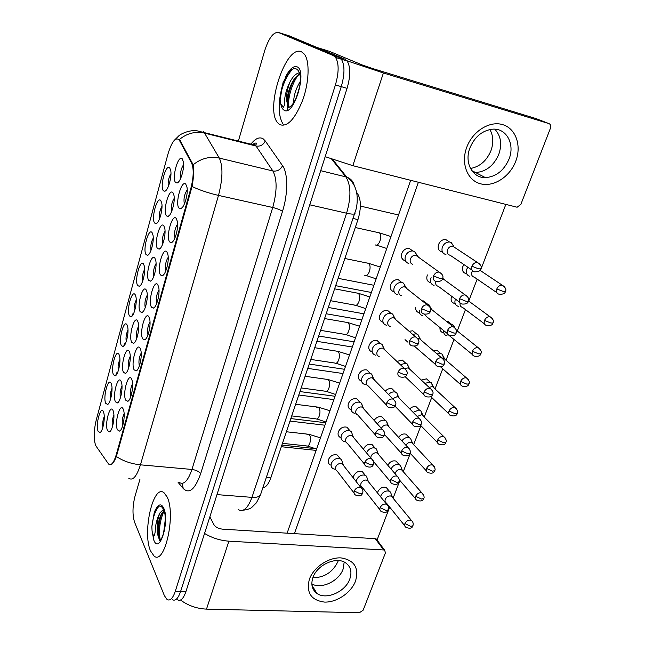 <?xml version="1.0" encoding="UTF-8"?>
<svg xmlns="http://www.w3.org/2000/svg" width="645" height="645" viewBox="0 0 645 645"><rect width="100%" height="100%" fill="white"/><g stroke="black" fill="none" stroke-linecap="round" stroke-linejoin="round"><path stroke-width="0.97" d="M123.219 409.132L123.743 410.744C125.307 416.686 122.623 429.949 119.631 431.118L117.455 429.844C114.157 423.201 120.075 401.754 123.219 409.132M148.882 316.84L149.721 319.259C151.14 325.612 147.915 338.859 144.746 339.81L142.747 338.899C139.022 333.231 145.31 310.422 148.882 316.84M157.807 284.743L158.751 287.42C160.113 293.918 156.687 307.214 153.454 308.084L151.543 307.278C147.657 301.973 154.082 278.68 157.807 284.743M166.934 251.953L167.982 254.88C169.288 261.523 165.644 274.891 162.347 275.673L160.524 274.98C156.477 270.045 163.04 246.253 166.934 251.953M140.15 348.252L140.876 350.404C142.352 356.62 139.32 369.851 136.208 370.875L134.144 369.851C130.564 363.844 136.724 341.503 140.15 348.252M131.596 379.01L132.225 380.897C133.741 386.976 130.887 400.206 127.839 401.303L125.71 400.158C122.276 393.821 128.315 371.939 131.596 379.01M176.254 218.437L177.415 221.598C178.657 228.394 174.779 241.867 171.425 242.56L169.708 241.972C165.491 237.433 172.199 213.116 176.254 218.437M185.784 184.172L187.05 187.558C188.227 194.508 184.115 208.117 180.697 208.722L179.092 208.23C174.698 204.102 181.551 179.254 185.784 184.172M113.044 410.502L113.488 411.849C115.036 417.525 112.424 430.771 109.553 431.86L107.522 430.61C104.442 424.144 110.118 403.319 113.044 410.502M121.075 381.268L121.615 382.872C123.122 388.677 120.349 401.9 117.422 402.923L115.439 401.795C112.23 395.619 118.019 374.374 121.075 381.268M146.173 289.911L146.995 292.241C148.374 298.45 145.069 311.728 141.973 312.535L140.183 311.737C136.555 306.528 142.706 283.953 146.173 289.911M154.897 258.169L155.816 260.733C157.146 267.07 153.639 280.422 150.487 281.147L148.777 280.454C144.996 275.6 151.277 252.558 154.897 258.169M163.806 225.742L164.822 228.532C166.096 235.014 162.379 248.454 159.17 249.107L157.549 248.51C153.623 244.02 160.033 220.493 163.806 225.742M172.908 192.621L174.029 195.62C175.247 202.248 171.304 215.809 168.039 216.381L166.515 215.881C162.427 211.77 168.974 187.743 172.908 192.621M129.274 351.444L129.903 353.291C131.37 359.225 128.428 372.447 125.444 373.407L123.517 372.383C120.172 366.521 126.081 344.849 129.274 351.444M137.635 320.992L138.361 323.089C139.788 329.16 136.667 342.398 133.628 343.277L131.765 342.374C128.282 336.827 134.313 314.712 137.635 320.992M182.204 158.767L183.43 161.968C184.583 168.748 180.415 182.462 177.085 182.954L175.674 182.535C171.417 178.834 178.109 154.292 182.204 158.767M103.45 411.792L103.813 412.921C105.345 418.339 102.797 431.553 100.031 432.569L98.145 431.336C95.258 425.039 100.717 404.794 103.45 411.792M111.158 383.404L111.609 384.767C113.109 390.306 110.408 403.496 107.594 404.455L105.748 403.335C102.74 397.312 108.304 376.672 111.158 383.404M119.019 354.452L119.551 356.04C121.018 361.7 118.164 374.898 115.302 375.785L113.496 374.777C110.376 369.045 116.044 348.002 119.019 354.452M135.224 294.773L135.934 296.805C137.321 302.723 134.128 315.977 131.161 316.727L129.476 315.929C126.089 310.817 131.991 288.928 135.224 294.773M127.041 324.911L127.662 326.725C129.089 332.514 126.073 345.728 123.155 346.55L121.405 345.647C118.156 340.221 123.937 318.759 127.041 324.911M160.798 200.563L161.79 203.215C163.032 209.536 159.259 223.041 156.13 223.581L154.687 223.065C150.874 218.994 157.138 195.725 160.798 200.563M152.099 232.619L152.994 235.07C154.284 241.254 150.712 254.654 147.641 255.267L146.109 254.662C142.44 250.22 148.584 227.427 152.099 232.619M143.569 264.015L144.375 266.264C145.714 272.311 142.343 285.622 139.32 286.307L137.708 285.606C134.184 280.825 140.199 258.492 143.569 264.015M169.691 167.821L170.78 170.667C171.965 177.133 167.974 190.775 164.789 191.234L163.451 190.807C159.476 187.106 165.878 163.362 169.691 167.821M96.178 446.3L95.484 444.945C93.581 438.463 93.856 430.07 96.299 419.75L167.99 153.978C171.788 141.626 175.496 136.901 179.117 139.812L191.646 163.185C193.943 168.756 193.677 177.157 190.847 188.388L116.213 454.83C113.73 462.892 111.19 465.972 108.594 464.061L96.178 446.3M356.604 192.379L357.33 193.29C361.16 199.313 361.369 208.077 357.967 219.59L270.811 477.881C268.642 483.952 265.998 487.249 262.87 487.773M170.957 173.658C168.619 177.593 167.748 181.858 168.345 186.445M144.649 269.352C142.658 273.141 141.973 277.156 142.585 281.405M153.236 238.11C151.124 241.948 150.382 246.051 150.995 250.405M162.008 206.215C159.775 210.109 158.968 214.285 159.581 218.76M128 329.982C126.243 333.65 125.654 337.496 126.243 341.519M136.24 299.973C134.362 303.698 133.733 307.633 134.329 311.769M119.922 359.402C118.285 363.006 117.745 366.763 118.309 370.673M112.004 388.25C110.48 391.789 109.989 395.45 110.537 399.247M104.248 416.549C102.837 420.008 102.394 423.58 102.902 427.256M183.591 164.644C180.939 168.788 179.995 173.32 180.745 178.23M138.675 326.015C136.667 329.918 136.039 334.029 136.788 338.343M130.25 356.33C128.371 360.168 127.799 364.191 128.516 368.392M174.223 198.305C171.691 202.401 170.82 206.852 171.586 211.641M165.047 231.249C162.653 235.304 161.839 239.658 162.621 244.334M156.074 263.499C153.8 267.506 153.059 271.779 153.833 276.334M147.278 295.079C145.141 299.038 144.456 303.231 145.222 307.665M121.994 386.033C120.244 389.814 119.72 393.748 120.413 397.828M113.907 415.154C112.286 418.863 111.803 422.701 112.464 426.668M187.219 189.912C184.365 194.218 183.414 198.926 184.365 204.046M177.609 223.976C174.892 228.241 174.013 232.861 174.98 237.852M132.58 383.711C130.58 387.726 130.016 391.926 130.887 396.304M141.199 353.097C139.062 357.169 138.441 361.458 139.344 365.957M168.208 257.307C165.636 261.523 164.83 266.062 165.789 270.924M159.009 289.919C156.582 294.088 155.84 298.546 156.791 303.287M150.011 321.839C147.729 325.967 147.052 330.337 147.979 334.957M124.138 413.703C122.284 417.654 121.768 421.766 122.598 426.022M150.567 550.991L154.074 556.03C164.798 565.778 176.254 513.775 166.982 496.755L164.08 492.812C153.3 483.274 142.053 532.464 150.567 550.991L154.074 556.03C164.798 565.778 176.254 513.775 166.982 496.755L164.08 492.812C153.3 483.274 142.053 532.464 150.567 550.991M279.591 124.533C287.186 127.492 294.886 119.365 302.69 100.152C309.181 82.237 309.89 61.162 304.384 54.18L301.578 51.85C285.848 43.699 264.514 109.416 277.842 122.945L279.591 124.533C287.186 127.492 294.886 119.365 302.69 100.152C309.181 82.237 309.89 61.162 304.384 54.18L301.578 51.85C285.848 43.699 264.514 109.416 277.842 122.945L279.591 124.533M158.42 537.616L158.081 532.947M139.981 479.162L135.031 496.166C132.475 506.349 132.33 515.049 134.603 522.273L164.427 595.73L167.087 599.544C170.111 601.156 172.852 598.407 175.295 591.288L180.616 591.457C178.157 598.56 175.4 601.301 172.344 599.689C175.4 601.301 178.157 598.56 180.616 591.457L341.261 86.64C344.825 74.207 344.857 65.064 341.358 59.211L339.101 57.357L283.091 33.919M203.183 131.451L204.562 133.112C195.411 131.129 187.05 133.241 179.471 139.449L193.186 164.749C194.097 169.917 193.726 177.181 192.065 186.526L116.374 456.499C114.35 461.546 112.528 464.295 110.892 464.739M115.778 375.471L116.487 372.875M123.767 346.139L124.421 343.737M131.919 316.211L132.515 314.01M175.295 591.288L335.416 84.93C338.98 72.458 339.028 63.291 335.561 57.437L333.328 55.591L278.414 32.468C273.416 31.919 268.82 38.039 264.635 50.85L238.384 141.037M289.984 87.252L287.291 102.523L289.984 87.252M287.243 103.531L287.38 110.271L287.243 103.531M177.569 599.834C180.665 601.438 183.446 598.705 185.913 591.626L347.066 88.333C350.638 75.949 350.654 66.83 347.115 60.977L344.833 59.122L288.863 35.709L283.655 34.096L339.101 57.357L341.358 59.211C344.857 65.064 344.825 74.207 341.261 86.64L180.616 591.457L185.913 591.626M467.835 267.224L466.787 269.15C465.722 272.867 466.714 275.238 469.745 276.262M472.519 270.803L471.922 271.964C471.14 274.657 471.858 276.382 474.059 277.124M453.653 246.366L451.153 242.456L449.476 241.98C446.267 241.98 443.905 243.681 442.381 247.067C441.333 250.897 442.381 253.348 445.526 254.436L445.937 254.509M455.241 247.833L452.661 246.124C450.323 246.124 448.606 247.358 447.501 249.817C446.727 252.598 447.485 254.38 449.767 255.17M418.468 257.186L414.566 251.534L412.744 250.961C409.398 250.921 406.963 252.63 405.431 256.105C404.423 259.967 405.544 262.434 408.793 263.515M414.566 251.534L417.033 255.614L415.727 255.21C413.292 255.17 411.518 256.42 410.397 258.943C409.664 261.741 410.47 263.531 412.832 264.321M353.033 234.208L352.533 235.691M455.443 299.103L455.306 299.449C454.265 303.086 455.265 305.383 458.289 306.343M460.127 303.037C459.724 305.375 460.506 306.827 462.481 307.391M454.717 327.362L452.967 324.878L450.146 324.233M443.671 330.587C443.421 333.36 444.494 335.102 446.872 335.795L447.058 335.827M448.896 335.279L472.334 354.46M456.523 330.385L456.241 329.893M443.768 358.104L442.067 354.113L440.35 353.428L437.06 353.936M445.397 359.708L444.389 358.427L441.962 357.943M432.835 362.079L435.609 364.651M432.868 386.798L431.368 382.775L430.054 382.122L424.821 383.356M434.472 388.443L433.553 387.177L432.182 386.613L429.119 387.387M431.126 277.697L430.9 278.245C429.876 281.986 430.933 284.372 434.069 285.388M435.802 281.446C435.23 284.026 436.02 285.646 438.189 286.324M443.696 279.285L442.68 278.06M430.828 308.471L428.78 304.448L425.885 303.779M419.29 310.181C419.04 313.147 420.201 314.994 422.781 315.703L422.846 315.711M424.273 314.123L426.813 316.832L447.445 333.667M432.36 310.084L430.497 308.342M419.734 338.577L417.912 334.513L416.146 333.804L412.639 334.352M421.25 340.238L420.145 338.81L417.686 338.286M414.437 346.228L435.577 364.506M405.737 287.251L403.536 283.123L401.762 282.478C398.328 282.3 395.804 283.994 394.2 287.541C393.216 291.322 394.345 293.709 397.586 294.725M407.156 288.904L405.834 287.307L404.56 286.84C402.061 286.711 400.231 287.936 399.061 290.524C398.336 293.257 399.15 294.999 401.504 295.733M342.535 265.329L342.043 266.788M159.992 512.84C157.332 519.33 156.558 526.36 157.678 533.931L158.235 537.059L159.879 539.688C159.178 541.179 159.904 540.462 162.04 537.535C164.862 530.327 165.773 525.215 165.007 514.468L163.596 509.623C161.226 505.051 158.63 504.906 155.8 509.187L154.316 512.17L151.849 526.788L152.091 531.214L153.631 536.624C154.752 535.028 155.308 532.391 155.3 528.715C155.985 522.506 157.549 517.209 159.992 512.84L163.499 509.413M163.54 533.528L165.338 519.096M157.678 533.931L157.582 532.02C157.485 526.159 158.557 520.547 160.798 515.186L163.951 510.493M154.316 512.17L155.348 509.977M158.984 538.817L158.485 533.681C158.331 526.264 159.581 519.217 162.242 512.541M151.849 526.788C152.873 517.459 155.268 510.582 159.033 506.156M160.17 539.776C158.525 530.432 159.823 520.773 164.064 510.816M283.494 81.528C277.818 101.257 277.729 115.536 283.244 124.38M288.355 106.022L288.057 106.619C286.815 107.659 290.516 109.319 295.62 99.225C298.941 91.332 300.554 84.269 300.449 78.029C300.014 73.546 298.837 70.619 296.902 69.249C294.201 67.725 291.209 69.088 287.936 73.337L283.01 82.697L280.107 99.757L280.744 103.684L283.316 107.288C284.534 105.716 284.961 103.394 284.59 100.322C284.993 94.444 286.815 88.268 290.073 81.794C286.38 91.324 285.614 99.024 287.783 104.893L288.984 106.659M293.612 102.877C293.628 95.823 295.861 88.655 300.328 81.359M296.16 98.048L299.522 87.22M290.073 81.794C292.894 76.473 295.999 73.474 299.369 72.788M287.783 104.893C287.025 102.482 287.033 99.128 287.807 94.823C289.041 88.736 291.282 83.35 294.515 78.682L299.74 73.933M283.01 82.697L287.759 73.578M287.509 103.909L288.267 96.178C289.557 89.518 291.871 83.382 295.192 77.787M298.046 92.993L298.304 92.162M280.107 99.757C280.527 89.51 286.703 73.893 293.273 68.854M288.654 106.377C287.646 97.855 292.483 81.963 298.829 74.425M355.532 581.089C351.154 592.747 336.803 602.503 324.548 602.091C311.116 600.35 306.053 592.731 309.374 579.242C313.631 567.245 328.668 557.143 341.036 557.901C354.363 560.094 359.192 567.826 355.532 581.089M312.93 577.565C310.697 584.459 312.035 589.74 316.929 593.416C326.152 600.318 345.454 591.788 349.775 579.073C352.218 571.825 350.719 566.334 345.277 562.617C335.948 556.321 317.026 564.98 312.93 577.565M343.092 569.132C339.028 581.113 321.404 589.53 311.841 583.927C321.404 589.53 339.028 581.113 343.092 569.132L344.196 562.029M180.552 600.043C188.13 605.639 196.773 608.662 206.497 609.122L359.378 612.75L363.159 610.17L385.42 552.886L384.678 550.233L383.711 549.967L375.253 538.688L222.509 529.15C218.486 528.666 215.656 527.223 214.019 524.828L209.851 516.863M204.546 533.431C212.076 537.962 220.203 540.542 228.919 541.171L383.711 549.967M375.253 538.688L377.091 540.131M515.742 161.25C509.881 176.819 493.635 187.292 480.598 183.809C467.472 180.552 460.699 163.661 466.649 147.56C472.398 131.395 489.531 120.542 502.673 124.63C515.895 128.476 521.789 145.738 515.742 161.25M469.858 148.084C464.126 162.798 472.487 178.101 485.419 177.617C496.078 176.794 503.955 170.602 509.05 159.033C515.162 144.166 506.43 127.855 492.474 129.185C482.137 130.548 474.599 136.845 469.858 148.084M498.819 154.252C493.844 165.66 486.08 171.755 475.55 172.537L473.196 172.376L475.55 172.537C486.08 171.755 493.844 165.66 498.819 154.252C502.221 144.061 500.875 135.7 494.779 129.185C500.875 135.7 502.221 144.061 498.819 154.252M325.185 156.671L352.823 165.676L517.113 207.239L520.846 204.392L550.459 128.186C551.153 125.896 550.645 124.372 548.951 123.598L536.092 118.616L372.754 68.572L362.369 65.016L329.232 51.253L317.058 47.504M346.954 60.775L383.404 72.982L548.951 123.598M330.425 465.005C328.402 463.876 327.757 462.038 328.507 459.506C330.554 455.547 333.481 454.056 337.295 455.039L340.262 458.788L338.802 458.41C335.392 458.401 332.941 460.03 331.425 463.287C330.667 465.835 331.312 467.681 333.352 468.81L334.908 469.229M340.504 437.568C338.286 436.431 337.577 434.504 338.367 431.795C340.326 427.901 343.196 426.377 346.97 427.224L350.033 430.844L348.808 430.538C345.389 430.489 342.906 432.118 341.374 435.44C340.576 438.173 341.294 440.1 343.519 441.236L344.841 441.575M350.791 409.583C348.381 408.454 347.591 406.439 348.413 403.536C350.3 399.707 353.105 398.15 356.83 398.868L359.991 402.335L359.015 402.109C355.58 402.012 353.081 403.657 351.517 407.043C350.686 409.962 351.477 411.986 353.903 413.106L354.976 413.364M353.323 477.953L353.662 475.978C355.709 472.1 358.58 470.632 362.272 471.592L365.336 475.373L363.885 474.994C360.587 475.01 358.185 476.607 356.685 479.791L356.33 481.775M363.466 449.267L363.562 448.985C365.538 445.155 368.36 443.663 372.012 444.502L375.164 448.154L373.931 447.84C370.617 447.824 368.198 449.428 366.666 452.669L366.57 452.951M377.527 492.998L377.833 491.804C379.889 487.999 382.695 486.564 386.266 487.491L389.411 491.297L387.984 490.926C384.783 490.966 382.437 492.538 380.937 495.642L380.631 496.835M361.297 381.034C358.676 379.929 357.798 377.825 358.66 374.721C360.474 370.956 363.208 369.367 366.876 369.948L370.125 373.262L369.432 373.108C365.973 372.971 363.449 374.624 361.869 378.067C360.998 381.195 361.869 383.307 364.506 384.412L365.312 384.597M372.02 351.912C369.19 350.84 368.222 348.639 369.117 345.317C370.859 341.624 373.519 340.004 377.115 340.455L380.058 343.527C376.583 343.334 374.036 344.994 372.423 348.51C371.512 351.847 372.479 354.057 375.325 355.129L375.85 355.242M382.969 322.194C379.913 321.162 378.857 318.864 379.792 315.308C381.453 311.704 384.041 310.052 387.548 310.358L390.902 313.333C387.411 313.091 384.839 314.76 383.203 318.34C382.251 321.911 383.315 324.217 386.379 325.249L386.605 325.29M394.143 291.854C390.862 290.879 389.709 288.492 390.685 284.687C392.273 281.156 394.772 279.478 398.199 279.656L401.762 282.478M405.495 260.862C402.02 259.927 400.787 257.452 401.795 253.429C403.319 249.978 405.745 248.277 409.067 248.325L412.816 250.969M407.946 342.229L405.044 339.641M419.169 312.736C416.606 312.027 415.445 310.197 415.686 307.246M430.57 282.631C427.288 281.712 426.16 279.325 427.184 275.48L427.401 274.939M432.021 361.474L429.264 358.902M443.179 332.764C440.809 332.07 439.745 330.345 439.979 327.579M454.556 303.489C451.492 302.561 450.476 300.272 451.5 296.611L451.645 296.265M442.204 251.905C438.713 251.05 437.495 248.575 438.552 244.487C440.051 241.117 442.406 239.432 445.598 239.432L449.162 241.77M466.166 273.609C462.908 272.738 461.812 270.36 462.876 266.482L463.916 264.563M489.886 129.524C493.344 135.764 493.715 142.787 490.982 150.599C486.717 160.75 479.872 166.708 470.463 168.49M338.27 560.578L337.956 561.497C332.78 572.196 324.411 577.622 312.857 577.759M287.114 533.181L410.655 180.326M505.825 204.433L480.436 270.594M477.163 279.124L468.73 301.102M465.464 309.608L457.265 330.982M453.999 339.488L446.026 360.257M442.752 368.787L435.02 388.951M431.731 397.522L424.225 417.073M420.911 425.7L413.647 444.647M410.301 453.354L403.27 471.688M399.892 480.485L393.087 498.214M389.677 507.107L377.035 540.05M294.41 533.641L418.387 182.285M446.413 321.266L447.807 321.339L450.718 323.653M433.448 350.807L437.06 350.38L440.688 353.5M421.322 380.074L426.522 378.857L430.054 382.122M409.736 408.914C411.776 406.906 413.929 406.197 416.186 406.793L419.613 410.204L418.799 410.018L413.131 412.349M422.241 300.876L423.539 300.941L427.192 303.835M409.107 331.28L412.832 330.788L416.38 333.852M396.909 361.426L402.335 360.055L405.786 363.272L400.327 364.651M398.586 437.318C400.73 434.512 403.214 433.472 406.028 434.198L409.357 437.745L408.333 437.503C405.778 437.375 403.625 438.503 401.875 440.89M387.839 465.311C389.878 461.667 392.611 460.264 396.054 461.094L399.295 464.771L398.062 464.465C394.942 464.448 392.603 465.964 391.031 469.02M385.299 391.128C387.363 388.951 389.612 388.153 392.039 388.75L395.385 392.12L394.627 391.942C392.394 391.733 390.386 392.595 388.604 394.522M374.156 420.395C376.277 417.323 378.873 416.162 381.937 416.896L385.186 420.403L384.178 420.169C381.38 420.024 379.107 421.282 377.365 423.934M408.857 368.069L407.245 363.982L405.786 363.272M410.341 369.779L408.293 367.852L404.802 368.521M394.675 318.227L392.708 314.067L391.007 313.349M396.062 319.944L394.853 318.34L393.539 317.808C391.007 317.638 389.145 318.856 387.951 321.452C387.258 324.048 388.024 325.725 390.257 326.467M332.24 295.829L331.764 297.256M383.823 348.566L382.098 344.382L380.469 343.608M385.186 350.332L384.089 348.743L382.614 348.123C380.09 347.994 378.244 349.195 377.067 351.743C376.406 354.178 377.107 355.782 379.179 356.556M322.153 325.717L321.686 327.12M373.173 378.276L371.681 374.092L370.125 373.262M374.519 380.09L373.528 378.534L371.899 377.825C369.392 377.728 367.561 378.929 366.408 381.429C365.771 383.702 366.408 385.234 368.319 386.033L386.621 405.221M312.269 355.016L311.809 356.387M422.169 414.92L420.863 410.889L419.613 410.204M423.765 416.606L422.918 415.364L421.427 414.735L417.242 416.509M411.776 441.349L410.551 438.463L409.357 437.745M413.243 444.22L412.486 443.01L410.873 442.317C408.793 442.252 407.132 443.236 405.915 445.268M401.512 468.286L400.424 465.513L399.295 464.771M402.923 471.301L402.238 470.124L400.529 469.375C398.199 469.383 396.481 470.528 395.377 472.817L395.135 473.777M391.442 494.699L390.467 492.046L389.411 491.297M392.797 497.859L392.176 496.731L390.378 495.924C388.056 495.957 386.355 497.101 385.267 499.351C384.702 501.084 385.097 502.334 386.436 503.092L404.729 525.715M398.175 396.965L396.78 392.87L395.385 392.12M399.65 398.723L398.739 397.336L397.175 396.667L392.684 398.691M387.693 425.297L386.5 421.193L385.186 420.403M389.153 427.079L388.33 425.732L386.645 424.99C384.299 424.934 382.55 426.063 381.389 428.377M377.543 452.016L376.414 448.968L375.164 448.154M378.857 454.878L378.123 453.572L376.325 452.766C373.923 452.758 372.165 453.927 371.052 456.273L370.802 457.966M367.497 479.114L366.497 476.204L365.336 475.373M368.747 482.129L368.101 480.88L366.199 480.009C363.812 480.025 362.071 481.194 360.974 483.492C360.418 485.29 360.837 486.58 362.248 487.37L379.905 509.703M362.724 407.39L361.458 403.206L359.991 402.335M364.054 409.236L363.175 407.729L361.402 406.939C358.91 406.874 357.096 408.067 355.959 410.518C355.355 412.639 355.927 414.106 357.693 414.92L375.519 435.069M302.578 383.735L302.126 385.081M352.581 435.109L351.42 431.747L350.033 430.844M353.791 437.794L353.008 436.343L351.114 435.472C348.639 435.44 346.833 436.625 345.72 439.035C345.139 441.019 345.656 442.414 347.276 443.236L364.659 464.319M293.072 411.905L292.628 413.227M342.568 462.916L341.56 459.716L340.262 458.788M343.721 465.771L343.035 464.384L341.028 463.441C338.561 463.441 336.779 464.626 335.682 466.988C335.126 468.842 335.594 470.173 337.077 470.995L354.024 492.99M283.752 439.527L283.316 440.825M179.463 140.384L180.503 140.634M191.646 163.185L192.726 163.443M190.847 188.388L191.589 188.558M116.213 454.83L116.914 454.894M266.329 477.477L270.811 477.881M353.283 218.534L357.967 219.59M356.75 193.153L357.33 193.29M251.381 143.529C255.767 138.215 259.733 136.675 263.281 138.909L265.272 140.973L282.542 165.684C288.065 173.07 288.138 193.806 282.502 211.375L200.635 473.761C195.072 489.345 189.283 494.28 183.269 488.555L178.093 482.339M193.186 164.749C201.143 158.347 209.851 156.13 219.316 158.09L204.562 133.112L256.049 146.028L254.501 144.359L249.921 143.932M192.065 186.526C199.837 190.17 208.649 193.137 218.494 195.411L140.441 464.827C131.145 463.828 123.122 461.046 116.374 456.499M282.542 165.684C280.47 169.812 277.253 171.578 272.883 170.981L219.316 158.09C223.081 166.289 222.807 178.73 218.494 195.411L272.738 207.488C277.156 191.299 277.205 179.133 272.883 170.981L256.049 146.028C260.257 146.641 263.329 144.956 265.272 140.973M179.205 482.428C183.761 485.225 188.009 480.896 191.936 469.455L140.441 464.827C136.675 476.574 132.773 481.041 128.734 478.227M278.414 32.468L283.655 34.096M335.416 84.93L347.066 88.333M333.328 55.591L344.833 59.122M200.635 473.761C199.007 471.471 196.104 470.036 191.936 469.455L272.738 207.488C277.156 208.577 280.414 209.867 282.502 211.375M183.269 488.555L182.108 483.379M238.15 509.639C243.286 512.388 247.882 508.3 251.953 497.368L216.978 494.61M260.814 493.909L260.516 494.796C259.314 496.779 256.452 497.642 251.953 497.368L346.583 213.213C351.267 197.16 351.017 185.042 345.841 176.883L320.702 170.683M332.667 159.492L346.8 177.157L345.841 176.883L331.659 159.13M355.04 213.293L354.919 213.672C354.081 214.406 351.307 214.253 346.583 213.213L309.769 204.812M243.012 510.227C247.696 509.623 250.72 508.582 252.074 507.115L256.428 502.794L260.516 494.796L356.354 208.343C357.411 202.699 357.507 197.467 356.653 192.637C355.266 185.881 351.985 180.721 346.8 177.157C350.791 178.617 353.258 181.374 354.194 185.454M504.575 286.775L502.181 285.163C505.559 287.452 506.615 289.573 505.366 291.516L503.342 291.508L496.819 288.928C495.965 291.863 496.763 293.644 499.206 294.281C503.1 294.394 505.156 293.475 505.366 291.516L505.414 291.387M479.928 270.255L502.181 285.163C499.81 285.13 498.021 286.388 496.819 288.928M479.961 264.16L477.3 262.386C480.815 264.563 481.952 266.732 480.719 268.892L478.566 268.836L471.938 266.24C471.092 269.344 471.979 271.198 474.599 271.819C478.469 271.851 480.509 270.876 480.719 268.892L480.767 268.763M452.661 246.124L477.3 262.386C474.897 262.402 473.107 263.692 471.938 266.24M441.898 274.052L439.1 272.045C442.543 274.165 443.687 276.342 442.518 278.592L440.188 278.592L433.561 275.947C432.755 279.019 433.674 280.881 436.318 281.543C440.172 281.647 442.236 280.664 442.518 278.592L442.567 278.447M377.986 232.442L379.51 232.885C380.985 234.724 381.106 237.513 379.889 241.27C378.43 244.568 376.841 245.761 375.14 244.858M415.727 255.21L439.1 272.045C436.592 272.029 434.746 273.327 433.561 275.947M492.264 318.356L489.998 316.695C493.191 319.065 494.175 321.154 492.957 322.943L490.926 323.032L484.492 320.42C483.669 323.177 484.411 324.895 486.701 325.564C490.619 325.846 492.699 324.975 492.957 322.943L493.014 322.798M468.431 300.884L489.998 316.695C487.572 316.59 485.741 317.832 484.492 320.42M480.203 349.267L478.066 347.582C481.081 350.017 481.992 352.065 480.807 353.726L478.759 353.895L472.414 351.251C471.632 353.847 472.317 355.5 474.462 356.201C478.348 356.677 480.469 355.847 480.807 353.726L480.872 353.557M456.338 330.24L478.066 347.582C475.591 347.397 473.712 348.623 472.414 351.251M468.383 379.534L466.383 377.833C469.213 380.356 470.052 382.364 468.907 383.872L466.851 384.13L460.594 381.453C459.837 383.888 460.466 385.476 462.473 386.202C466.359 386.847 468.504 386.065 468.907 383.872L468.979 383.678M443.405 357.991L466.383 377.833C463.86 377.575 461.933 378.776 460.594 381.453M456.797 409.172L454.927 407.479C457.595 410.075 458.369 412.042 457.249 413.397L455.176 413.743L449.009 411.034C448.291 413.324 448.864 414.848 450.726 415.59C454.604 416.404 456.773 415.678 457.249 413.397L457.329 413.195M432.61 386.71L454.927 407.479C452.371 407.132 450.395 408.317 449.009 411.034M467.641 296.7L465.126 294.878C468.447 297.143 469.504 299.28 468.302 301.263L466.125 301.312L459.595 298.683C458.78 301.594 459.603 303.376 462.07 304.045C465.916 304.271 467.996 303.344 468.302 301.263L468.359 301.118M402.327 258.468L402.278 258.887M442.567 278.471L465.126 294.878C462.659 294.813 460.82 296.079 459.595 298.683M455.58 328.531L453.217 326.676C456.338 329.031 457.313 331.127 456.144 332.957L453.959 333.102L447.517 330.433C446.735 333.167 447.493 334.884 449.799 335.585C453.661 335.989 455.773 335.11 456.144 332.957L456.209 332.788M430.57 308.657L453.217 326.676C450.686 326.531 448.791 327.781 447.517 330.433M443.76 359.692L441.543 357.822C444.478 360.241 445.381 362.288 444.244 363.982L442.043 364.215L435.697 361.522C434.948 364.078 435.641 365.723 437.786 366.465C441.656 367.045 443.808 366.215 444.244 363.982L444.316 363.788M419.048 338.335L441.543 357.822C438.963 357.58 437.012 358.814 435.697 361.522M429.836 306.875L427.208 304.827C430.457 307.044 431.505 309.181 430.368 311.245L428.022 311.35L421.491 308.673C420.709 311.543 421.556 313.333 424.031 314.042C427.837 314.381 429.949 313.446 430.368 311.245L430.425 311.067M367.199 263.023L368.819 263.402C370.335 265.248 370.488 268.078 369.262 271.884C367.835 275.101 366.296 276.213 364.635 275.221M404.56 286.84L427.208 304.827C424.636 304.714 422.725 305.996 421.491 308.673M152.091 531.214L153.833 540.212C159.492 555.264 170.103 520.725 163.612 507.889C161.258 503.519 158.662 503.955 155.8 509.187M280.744 103.684C281.284 106.965 282.357 109.11 283.953 110.118C293.556 117.495 307.883 70.845 297.055 66.806C293.161 65.621 289.178 69.346 285.114 77.964M228.919 541.171L206.497 609.122M383.404 72.982L352.823 165.676M432.174 390.185L430.118 388.322C432.876 390.822 433.706 392.837 432.593 394.353L430.376 394.684L424.12 391.958C423.402 394.353 424.039 395.933 426.031 396.699C429.884 397.457 432.077 396.683 432.593 394.353L432.666 394.143M408.293 367.852L430.118 388.322C427.49 387.992 425.49 389.201 424.12 391.958M418.033 338.972L415.582 336.908C418.621 339.206 419.589 341.302 418.476 343.196L416.114 343.406L409.68 340.689C408.93 343.374 409.704 345.091 412.002 345.841C415.823 346.373 417.984 345.486 418.476 343.196L418.541 342.995M356.685 292.991L358.37 293.33C359.91 295.225 360.063 298.071 358.854 301.884C357.491 304.956 356.016 306.012 354.419 305.045L330.595 300.707M393.627 317.832L415.582 336.908C412.937 336.69 410.97 337.956 409.68 340.689M406.463 370.367L404.189 368.311C407.051 370.714 407.938 372.77 406.842 374.463L404.463 374.777L398.118 372.028C397.409 374.535 398.11 376.18 400.239 376.962C404.109 377.672 406.31 376.841 406.842 374.463L406.914 374.245M346.462 322.339L348.203 322.734C349.687 324.701 349.832 327.555 348.639 331.304C347.365 334.207 345.954 335.215 344.43 334.312L320.589 330.353M382.92 348.187L404.189 368.311C401.488 367.997 399.465 369.238 398.118 372.028M395.135 401.101L393.031 399.053C395.699 401.545 396.506 403.552 395.441 405.084L393.063 405.487L386.807 402.706C386.121 405.052 386.758 406.624 388.725 407.43C392.579 408.333 394.813 407.551 395.441 405.084L395.53 404.842M336.448 351.114L338.23 351.565C339.673 353.605 339.802 356.459 338.633 360.144C337.424 362.901 336.093 363.853 334.626 363.014L310.785 359.426M372.415 377.946L393.031 399.053C390.281 398.642 388.209 399.86 386.807 402.706M445.437 438.213L443.704 436.528C446.195 439.172 446.904 441.107 445.832 442.333L443.744 442.752L437.657 440.019C436.971 442.18 437.495 443.631 439.229 444.389C443.075 445.373 445.276 444.687 445.832 442.333L445.913 442.115M422.024 414.872L443.704 436.528C441.107 436.101 439.092 437.27 437.657 440.019M434.303 466.657L432.69 465.005C435.028 467.73 435.681 469.625 434.633 470.697L432.537 471.189L426.53 468.431C425.877 470.455 426.353 471.85 427.957 472.616C431.763 473.769 433.996 473.132 434.633 470.697L434.722 470.455M411.631 442.494L432.69 465.005C430.07 464.497 428.014 465.642 426.53 468.431M423.378 494.538L421.894 492.917C424.071 495.626 424.66 497.488 423.66 498.496L421.556 499.061L415.63 496.279C415.001 498.182 415.436 499.512 416.92 500.278C420.75 501.568 422.999 500.98 423.66 498.496L423.757 498.238M401.432 469.6L421.894 492.917C419.25 492.329 417.162 493.457 415.63 496.279M412.671 521.861L411.3 520.281C413.074 521.87 413.606 523.692 412.905 525.756L410.792 526.393L404.939 523.587C404.342 525.369 404.729 526.643 406.1 527.408C409.881 528.86 412.147 528.311 412.905 525.756L413.002 525.481M391.418 496.19L411.3 520.281C408.64 519.62 406.519 520.725 404.939 523.587M420.83 420.048L418.919 418.194C421.499 420.766 422.249 422.741 421.177 424.112L418.952 424.523L412.784 421.766C412.091 424.015 412.671 425.523 414.517 426.305C418.395 427.24 420.621 426.506 421.177 424.112L421.266 423.878M397.739 396.788L418.919 418.194C416.251 417.775 414.203 418.968 412.784 421.766M409.704 449.291L407.946 447.469C410.357 450.129 411.034 452.056 409.994 453.258L407.761 453.757L401.674 450.968C401.021 453.072 401.537 454.515 403.246 455.314C407.092 456.426 409.341 455.741 409.994 453.258L410.091 453.008M387.387 425.168L407.946 447.469C405.237 446.961 403.149 448.13 401.674 450.968M398.795 477.937L397.183 476.147C399.416 478.808 400.037 480.702 399.037 481.823L396.796 482.396L390.789 479.582C390.161 481.549 390.636 482.936 392.208 483.734C395.998 485.032 398.279 484.395 399.037 481.823L399.134 481.549M377.228 452.992L397.183 476.147C394.442 475.559 392.313 476.703 390.789 479.582M388.105 506.003L386.621 504.261C388.427 505.785 388.983 507.631 388.306 509.808L386.049 510.461L380.123 507.631C379.526 509.469 379.953 510.792 381.397 511.582C387.202 513.743 387.468 510.896 388.306 509.808L388.403 509.526M367.263 480.283L386.621 504.261C383.872 503.584 381.703 504.704 380.123 507.631M384.033 431.182L382.106 429.167C384.581 431.682 385.307 433.65 384.291 435.061L381.896 435.552L375.721 432.747C375.067 434.932 375.648 436.439 377.462 437.254C381.308 438.334 383.582 437.6 384.291 435.061L384.38 434.794M326.636 379.325L328.45 379.841C329.845 381.953 329.966 384.815 328.821 388.427C327.684 391.039 326.418 391.95 325.016 391.168L301.159 387.935M362.119 407.108L382.106 429.167C379.308 428.659 377.188 429.852 375.721 432.747M373.157 460.635L371.391 458.66C373.697 461.264 374.35 463.183 373.358 464.424L370.956 465.005L364.868 462.167C364.248 464.207 364.772 465.642 366.433 466.464C370.278 467.738 372.584 467.053 373.358 464.424L373.463 464.134M316.51 407.285L318.856 407.575C320.21 409.752 320.323 412.615 319.194 416.162C318.122 418.637 316.921 419.516 315.582 418.79L291.725 415.904M352.017 435.689L371.391 458.66C368.569 458.055 366.392 459.224 364.868 462.167M362.498 489.474L360.894 487.556C362.716 489.015 363.304 490.893 362.659 493.183L360.249 493.844L354.242 490.99C353.654 492.893 354.113 494.255 355.637 495.086C361.337 497.247 361.885 494.328 362.659 493.183L362.764 492.877M306.98 434.512L308.939 434.303L309.439 434.794C310.753 437.028 310.858 439.898 309.745 443.381C308.737 445.727 307.592 446.558 306.327 445.888L282.462 443.341M342.1 463.723L360.894 487.556C358.031 486.862 355.822 488.007 354.242 490.99M120.51 430.352L119.631 431.118M145.883 338.883L144.746 339.81M154.695 307.101L153.454 308.084M163.685 274.641L162.347 275.673M137.256 370.012L136.208 370.875M128.798 400.497L127.839 401.303M172.86 241.48L171.425 242.56M182.237 207.593L180.697 208.722M110.359 431.166L109.553 431.86M118.301 402.182L117.422 402.923M143.101 311.648L141.973 312.535M151.696 280.22L150.487 281.147M160.468 248.131L159.17 249.107M169.425 215.365L168.039 216.381M126.404 372.617L125.444 373.407M134.668 342.439L133.628 343.277M178.56 181.898L177.085 182.954M100.781 431.932L100.031 432.569M108.408 403.77L107.594 404.455M116.181 375.067L115.302 375.785M132.185 315.929L131.161 316.727M124.106 345.784L123.155 346.55M157.388 222.654L156.13 223.581M148.818 254.38L147.641 255.267M140.425 285.461L139.32 286.307M166.128 190.283L164.789 191.234M179.117 139.812L180.116 140.062M252.356 144.544C255.976 142.505 257.202 142.505 256.033 144.553L255.533 145.343L196.693 130.725C187.429 129.774 178.601 135.515 178.891 135.773L174.013 140.618M335.561 57.437L347.115 60.977M496.852 292.653L474.309 277.165M445.598 239.432L449.476 241.98M360.394 206.078L398.521 214.978M453.862 246.471L451.153 242.456M471.987 270.045L450.146 255.235M386.782 248.51L376.672 245.14M409.067 248.325L412.744 250.961M355.29 227.516L379.51 232.885L390.975 236.546M484.459 323.879L462.538 307.407M447.807 321.339L451.54 324.306M335.666 285.679L371.391 292.467M454.217 327.023L452.967 324.878M326.193 313.76L361.756 319.985M444.389 358.427L442.067 354.113M460.474 384.436L440.583 366.868M316.889 341.334L352.299 347.002M369.279 349.719L369.867 349.816M433.553 387.177L431.368 382.775M448.856 413.816L430.731 396.57M459.579 302.183L438.358 286.348M338.141 278.342L373.906 285.284M431.166 308.657L428.78 304.448M328.313 307.463L363.925 313.809M420.145 338.81L417.912 334.513M376.156 278.866L366.239 275.552M344.841 258.492L368.819 263.402L380.292 267.046M405.834 287.307L403.536 283.123M157.582 532.02L158.485 533.681M160.798 515.186L162.024 512.872M296.41 96.661L296.579 97.073M287.807 94.823L288.267 96.178M316.929 593.416L311.97 585.346M376.212 538.954L384.678 550.233M485.419 177.617L471.729 170.57M318.678 336.029L354.121 341.81M409.341 368.368L407.245 363.982M423.967 394.716L405.125 376.64M334.602 288.831L358.338 293.298L369.827 296.942M365.739 308.624L356.008 305.359M394.853 318.34L392.708 314.067M324.572 318.565L348.066 322.613L359.571 326.241M355.516 337.803L345.962 334.594M384.089 348.743L382.098 344.382M314.736 347.711L337.996 351.356L349.509 354.96M345.494 366.425L336.118 363.264M373.528 378.534L371.681 374.092M307.754 368.4L343.011 373.536M422.918 415.364L420.863 410.889M437.487 442.615L420.5 425.281M298.78 394.982L333.884 399.61M412.486 443.01L410.551 438.463M426.345 470.858L410.067 453.096M289.976 421.088L324.911 425.216M402.238 470.124L400.424 465.513M415.428 498.553L399.344 479.848M385.355 502.1L384.404 501.512M281.317 446.727L316.098 450.387M392.176 496.731L390.467 492.046M309.213 364.062L344.494 369.287M398.739 397.336L396.78 392.87M412.598 424.329L394.925 406.06M299.933 391.571L335.045 396.272M388.33 425.732L386.5 421.193M401.48 453.354L384.468 434.488M290.822 418.581L325.773 422.757M378.123 453.572L376.414 448.968M390.58 481.807L373.503 461.546M281.873 445.09L315.76 448.678M368.101 480.88L366.497 476.204M305.093 376.277L328.12 379.534L339.649 383.13M335.666 394.506L326.443 391.386M363.175 407.729L361.458 403.206M295.644 404.286L318.436 407.18L329.974 410.752M326.015 422.064L316.953 418.976M353.008 436.343L351.42 431.747M286.372 431.755L308.939 434.303L320.492 437.85M316.55 449.097L307.641 446.05M343.035 464.384L341.56 459.716"/></g></svg>
